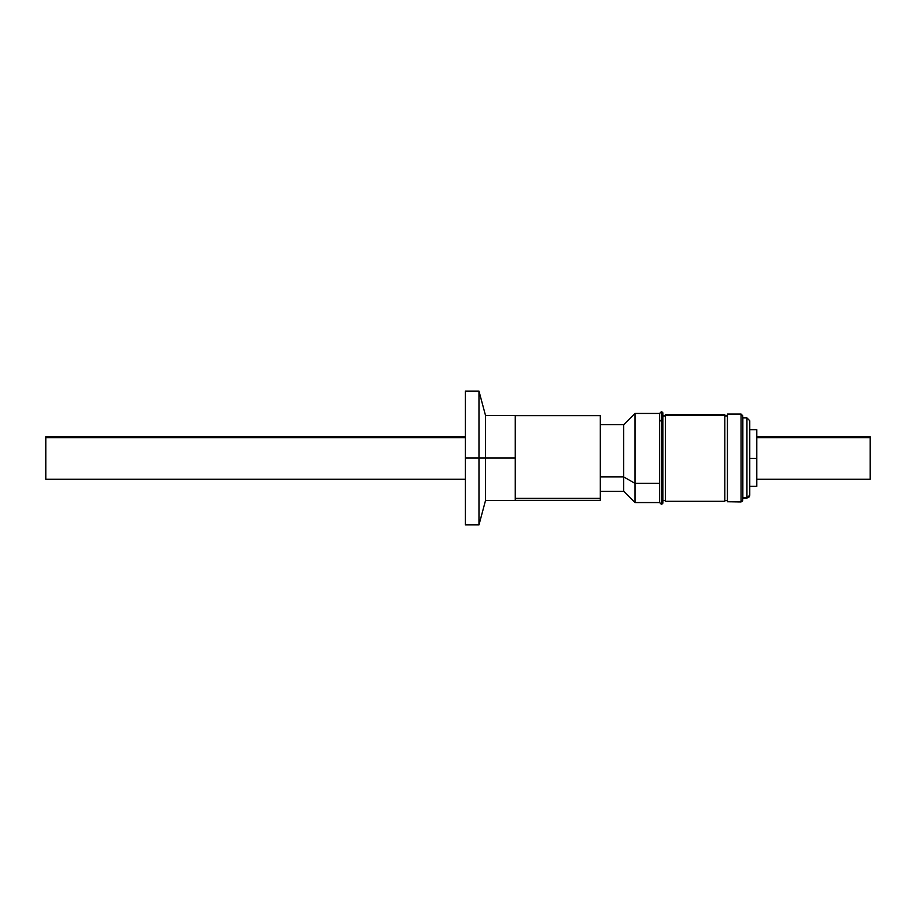 <?xml version="1.0" encoding="UTF-8"?>
<svg xmlns="http://www.w3.org/2000/svg" width="916" height="916" viewBox="0 0 916 916"><rect width="100%" height="100%" fill="white"/><g stroke="black" fill="none" stroke-linecap="round" stroke-linejoin="round"><path stroke-width="1.37" d="M749.769 420.925L749.769 495.064L749.769 420.753L746.941 417.914L746.941 497.892A2.84 2.817 0 0 0 749.769 495.064L749.769 495.075M746.941 418.108L746.941 497.892L742.853 497.892L746.941 497.892A2.84 2.817 180 0 0 749.769 495.064L746.941 498.086L742.739 498.201M746.941 417.914L742.853 417.914L742.853 498.086L742.853 418.108M741.044 414.272L741.044 501.728A1.706 1.695 0 0 0 742.739 500.033L742.739 419.047M742.739 415.761L742.739 500.033A1.706 1.695 180 0 1 741.044 501.728L741.044 414.055L742.739 415.761M741.044 414.055L727.43 414.055L727.43 501.728L741.044 501.728L727.43 501.728L727.43 414.261M727.43 501.739L741.044 501.945L742.739 500.239L742.739 498.43M742.739 496.953L742.739 500.239M742.739 417.593L742.739 415.967M742.739 498.006L742.739 417.994M659.623 421.36L659.623 502.563L659.623 413.437L659.623 421.36L661.547 419.768L659.623 421.36M662.852 503.193L662.852 420.845L662.852 503.193L661.547 504.498L661.547 419.768L661.547 504.498L659.623 502.563L634.994 502.563L634.994 413.437L634.994 483.362L659.623 483.362L634.994 483.362L634.994 502.563L623.704 491.285L623.704 424.715L623.704 476.938L634.994 483.362L623.704 476.938L623.704 491.285L600.312 491.285M662.852 420.845L661.547 419.768L662.852 420.845L662.852 412.807L662.852 420.845M600.312 476.938L623.704 476.938L600.312 476.938M623.704 425.848L623.704 424.715L600.312 424.715M634.994 415.841L634.994 413.437L623.704 424.715M634.994 413.437L659.623 413.437L661.547 411.502L661.547 419.768L661.547 411.502L662.852 412.807M756.799 429.65L756.799 486.35L756.799 458.412L749.769 458.412L756.799 458.412L756.799 429.65L749.769 429.65M515.261 500.354L600.312 500.354L600.312 498.327L515.261 498.327L600.312 498.327L600.312 415.646L515.261 415.646M600.312 415.921L600.312 500.216M756.799 479.263L870.2 479.263L870.2 437.642L756.799 437.642L870.2 437.642L870.2 436.737L756.799 436.737M465.374 436.737L45.8 436.737L45.8 437.642L465.374 437.642L45.8 437.642L45.8 479.263L465.374 479.263M45.8 479.16L45.8 436.84M870.2 479.16L870.2 436.84M662.852 416.001L665.405 416.001L662.852 416.001M724.819 416.001L727.43 416.001L724.819 416.001M724.819 501.281L724.819 414.685L665.405 414.685L724.819 414.719M665.405 414.719L665.405 501.281M724.819 501.315L724.819 415.211L665.405 415.211L665.405 501.315L724.819 501.315M485.514 458L485.514 500.525L485.514 458L478.976 458L478.976 524.902L478.976 458L465.374 458L465.374 524.902L465.374 391.098L465.374 458L478.976 458L478.976 391.098L478.976 458L485.514 458L485.514 415.475L485.514 458L515.261 458L485.514 458M515.261 500.525L515.261 415.475L515.261 500.525L485.514 500.525L478.976 524.902L465.374 524.902M756.799 486.35L749.769 486.35M727.43 415.475L724.819 415.475M665.405 415.475L662.852 415.475M727.43 500.525L724.819 500.525M665.405 500.525L662.852 500.525M465.374 391.098L478.976 391.098L485.514 415.475L515.261 415.475"/></g></svg>

